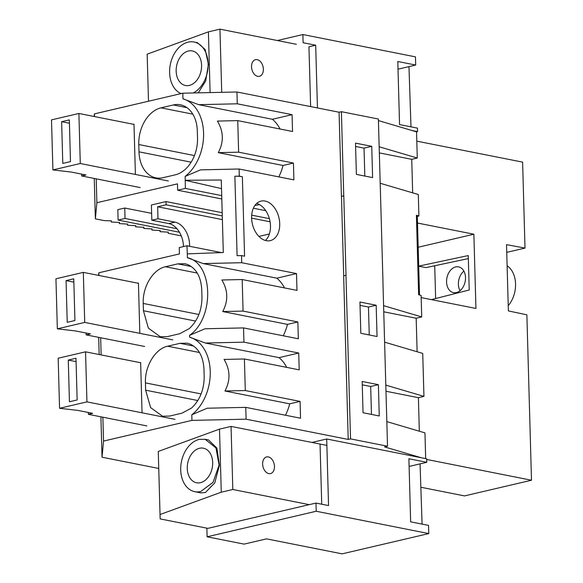 <?xml version="1.0" encoding="UTF-8"?>
<svg xmlns="http://www.w3.org/2000/svg" width="583" height="583" viewBox="0 0 583 583"><rect width="100%" height="100%" fill="white"/><g stroke="black" fill="none" stroke-linecap="round" stroke-linejoin="round"><path stroke-width="0.87" d="M234.876 176.234L239.3 176.132L242.368 176.744A10.683 2.303 178.4 0 0 234.876 176.234L237.099 255.682L241.522 255.587L244.583 256.192L242.368 176.744M419.52 294.976L417.304 215.87A5.342 1.151 178.4 0 0 416.4 215.258L418.9 215.994L417.319 216.366M343.788 195.844L341.427 196.376L343.788 195.844L346.011 275.3L343.649 275.832L348.219 439.429L246.092 419.184L245.756 407.364L300.551 418.222L300.077 401.41L245.29 390.544L244.408 358.982L299.196 369.848L298.729 353.028L243.942 342.163L243.541 327.908L298.328 338.774L297.862 321.954L243.067 311.096L242.185 279.534L296.98 290.392L296.507 273.573L241.719 262.714L241.522 255.587M239.3 176.132L239.103 169.004L293.89 179.87L293.424 163.051L283.039 165.477L218.29 152.644L238.629 152.185L237.747 120.623L292.542 131.488L292.068 114.669L272.392 119.275L198.701 104.663L237.281 103.81L236.953 91.99L182.807 93.193L94.402 113.882L94.154 116.498M284.489 287.915A42.734 30.265 -78.8 0 0 276.83 278.178L203.139 263.574L187.405 257.708L187.296 253.86L223.304 252.519L221.278 180.009L185.241 180.264L185.132 176.423L200.523 169.864L239.103 169.004M203.139 263.574L241.719 262.714M278.827 176.882A42.734 30.265 -78.8 0 0 283.039 165.477M293.424 163.051L238.629 152.185M218.29 152.644C223.93 141.99 223.639 131.466 217.408 121.082L237.747 120.623M280.051 129.011A42.734 30.265 -78.8 0 0 272.392 119.275M292.068 114.669L237.281 103.81M198.701 104.663L182.967 98.797L182.807 93.193M185.132 176.423A42.734 30.265 -78.8 0 0 203.584 133.041A42.734 30.265 -78.8 0 0 182.967 98.797M341.478 196.391L343.7 275.817M341.427 196.376L339.08 112.235L236.953 91.99M251.608 218.078A20.296 13.642 76.8 0 0 270.286 240.626A20.296 13.642 76.8 0 0 279.716 223.653A20.296 13.642 76.8 0 0 261.038 201.106A20.296 13.642 76.8 0 0 251.608 218.078M343.737 195.837L341.39 111.696L339.08 112.235M409.106 466.444L426.785 462.304L426.69 458.814L421.218 457.728L384.583 446.906L387.513 446.221L350.529 438.89L345.959 275.293M387.513 446.221L382.944 282.646M341.39 111.696L378.374 119.027L382.995 282.631M372.61 177.604L371.735 146.326L355.506 143.112L356.381 174.39L372.61 177.604M379.263 415.963L378.389 384.685L362.167 381.471L363.034 412.749L379.263 415.963M377.048 336.515L376.173 305.23L359.944 302.016L360.819 333.294L377.048 336.515M364.812 176.059L364.032 148.126L355.601 146.457M371.735 146.326L364.032 148.126M175.286 174.82A32.05 22.701 -78.8 0 0 184.942 169.631A32.05 22.701 -78.8 0 0 197.52 138.135L197.316 130.832A32.05 22.701 -78.8 0 0 183.157 105.596A32.05 22.701 -78.8 0 0 180.446 104.802A32.05 22.701 -78.8 0 0 173.34 104.962L161.017 107.848A32.05 22.701 -78.8 0 0 138.783 144.533L138.987 151.828A32.05 22.701 -78.8 0 0 155.858 177.859A32.05 22.701 -78.8 0 0 162.963 177.706L175.286 174.82M379.147 146.756L417.275 158.022L411.736 159.319L412.669 192.856M379.314 152.892L411.736 159.319M380.167 183.251L418.295 194.518L418.9 215.994M421.057 487.286L464.513 495.907L531.492 480.232L526.872 314.813L508.376 310.921L506.525 244.641L525.006 248.081L522.608 162.125L416.809 141.152M383.585 305.667L421.713 316.926L421.115 295.45L418.623 294.714L416.4 215.258M531.492 480.232L426.712 459.455M417.508 223.041L473.87 234.213L475.939 308.451L421.174 297.592M134.797 174.324L135.387 174.186L133.988 124.143L133.405 124.274M168.312 232.151L160.07 231.677L160.034 230.394M160.07 231.677L160.179 230.547L151.937 230.066L151.901 228.776M151.937 230.066L152.039 228.937L143.797 228.449L143.768 227.166M143.906 227.312L135.664 226.838L135.628 225.555M135.664 226.838L135.766 225.708L127.531 225.227L127.495 223.938M127.531 225.227L127.633 224.098L119.391 223.61L119.355 222.327M119.391 223.61L119.493 222.487L111.258 221.999L111.222 220.717M111.36 220.862L104.109 220.585L95.372 218.851L94.249 178.449M181.269 235.882L168.21 233.287L168.174 232.005M95.372 218.851L96.88 202.716L96.217 178.843M94.475 116.556L94.402 113.882M417.275 158.022L416.546 131.853L417.552 131.62L412.079 130.534L416.546 131.853M378.418 120.586L412.079 130.534M96.88 202.716L177.48 183.856L177.655 190.218L185.358 188.418L185.241 180.264M525.006 248.081L506.736 252.359M508.23 305.667A24.573 17.403 -78.8 0 0 507.115 265.782M310.622 106.594L308.954 46.793L315.687 45.219L303.116 42.727L302.89 34.543L415.46 56.857L415.694 65.041L397.795 61.492L399.552 124.58L417.457 128.122L417.552 131.62M421.713 316.926L416.175 318.223L417.115 351.76M385.8 385.115L423.936 396.382L422.733 353.422L384.605 342.155M423.936 396.382L418.397 397.679L419.33 431.216M425.677 458.61L424.956 432.877L386.82 421.611M315.687 45.219L317.444 107.942M398.007 69.18L415.694 65.041M302.89 34.543L277.326 40.526M285.481 415.242A42.734 30.265 -78.8 0 0 289.7 403.837L224.943 390.996C230.591 380.349 230.292 369.826 224.061 359.434L244.408 358.982M224.943 390.996L245.29 390.544M246.092 419.184L191.945 420.387L191.792 414.783L207.184 408.224L245.756 407.364M286.705 367.37A42.734 30.265 -78.8 0 0 279.046 357.634L205.362 343.023L189.621 337.156L189.57 335.327L204.961 328.768L243.541 327.908M191.792 414.783A42.734 30.265 -78.8 0 0 210.237 371.4A42.734 30.265 -78.8 0 0 189.621 337.156M300.077 401.41L289.7 403.837M298.729 353.028L279.046 357.634M205.362 343.023L243.942 342.163M191.945 420.387L103.541 441.076L102.87 417.202M101.136 354.916L100.655 337.746M98.913 275.468L98.84 272.786L179.44 253.926L179.258 247.564L186.961 245.764L187.296 253.86M189.57 335.327C214.821 317.873 213.298 263.195 187.405 257.708M141.458 412.684L142.041 412.545L140.641 362.495L140.058 362.633M145.641 390.187L150.596 407.583L162.519 416.218L169.624 416.065L181.947 413.179L191.603 407.991C199.954 400.047 204.145 389.546 204.181 376.494L203.977 369.192C203.219 356.322 198.497 347.905 189.81 343.955L187.099 343.161L179.994 343.321L167.671 346.2C155.311 348.663 144.657 366.248 145.437 382.893L145.641 390.187L197.819 400.536M189.38 328.535C197.732 320.592 201.929 310.098 201.958 297.038L201.754 289.736C200.997 276.867 196.282 268.457 187.595 264.5L184.884 263.713L177.779 263.866L165.455 266.752C153.096 269.208 142.434 286.8 143.221 303.437L143.425 310.739L148.374 328.127L160.296 336.763L167.401 336.61L179.724 333.724L189.38 328.535M139.235 333.228L139.825 333.097L138.426 283.046L137.843 283.185M350.529 438.89L348.219 439.429M103.541 441.076L102.032 457.21L100.903 416.809M99.161 354.53L98.687 337.36M98.593 275.402L98.84 272.786M102.032 457.21L158.744 468.455M385.975 391.251L418.397 397.679M378.389 384.685L370.686 386.485L362.254 384.816M371.473 414.418L370.686 386.485M266.533 538.867L342.134 553.85L428.782 533.576L316.205 511.255L207.103 536.79L244.088 544.121L266.533 538.867M311.92 442.446L326.691 438.992L328.55 505.563L315.971 503.071L316.205 511.255M421.218 457.728L326.691 438.992M320.045 444.057L321.729 504.215M426.785 462.304L408.887 458.755L410.651 521.843L428.549 525.385L428.782 533.576M214.573 526.799L315.971 503.071M206.863 528.162L207.103 536.79M369.25 334.97L368.471 307.037L360.039 305.361M376.173 305.23L368.471 307.037M383.752 311.803L416.175 318.223M297.862 321.954L287.485 324.381L222.728 311.548C228.368 300.894 228.077 290.378 221.846 279.986L242.185 279.534M222.728 311.548L243.067 311.096M283.265 335.786A42.734 30.265 -78.8 0 0 287.485 324.381M296.507 273.573L276.83 278.178M418.711 266.118L468.258 255.573L469.22 289.977L431.413 299.626M418.711 266.183L425.947 267.619L468.346 258.59M433.694 265.972L434.729 266.169M418.186 247.243L473.87 234.213M176.984 228.755L125.039 218.457L118.101 220.075L179.484 232.245M125.039 218.457L124.747 208.029L117.81 209.647L118.101 220.075M124.747 208.029L151.631 213.356M111.36 220.884L111.258 221.999M143.906 227.334L143.797 228.449M168.312 232.172L168.21 233.287M258.91 236.421L269.375 233.965M265.768 210.682L253.357 208.218M151.82 220.214L157.986 218.771L174.995 222.145L168.837 223.581L151.82 220.214L151.398 204.99L166.031 201.565L222.196 212.7M265.382 240.473A20.296 13.642 76.8 0 0 270.476 225.818A20.296 13.642 76.8 0 0 256.709 203.416M168.837 223.581A20.296 13.642 -103.2 0 1 183.448 246.587M174.995 222.145A20.296 13.642 -103.2 0 1 189.599 246.288M166.031 201.565L166.119 204.793L157.65 206.776L157.986 218.771M152.935 260.127L159.778 258.531M166.119 204.793L222.283 215.929M157.65 206.776L222.385 219.609M259.544 204.626L254.858 205.522M221.81 198.971L177.655 190.218M221.715 195.626L185.358 188.418M251.688 215.149L269.382 218.654M251.616 218.129L270.082 221.788M185.132 180.293L221.518 188.615M221.387 252.592L186.961 245.764M231.05 426.413L219.499 429.117L221.263 492.198L232.814 489.494L231.05 426.413L326.866 445.405M232.814 489.494L309.245 504.645M422.085 524.11L420.059 463.879M268.778 473.593A8.548 5.743 76.8 0 0 270.49 473.578A8.548 5.743 76.8 0 0 274.367 465.183A8.548 5.743 76.8 0 0 268.311 456.912A8.548 5.743 76.8 0 0 266.599 456.934A8.548 5.743 76.8 0 0 262.729 465.321A8.548 5.743 76.8 0 0 268.778 473.593M221.263 492.198L160.034 514.519L160.157 518.906L207.876 528.366L216.082 526.442M219.499 429.117L158.27 451.439L160.034 514.519M194.773 491.673A26.709 18.918 -78.8 0 0 200.698 491.542L213.035 482.352L219.106 465.059L215.972 447.97L205.158 439.283L199.24 439.407A26.709 18.918 -78.8 0 0 180.832 465.897A26.709 18.918 -78.8 0 0 194.773 491.673L200.873 492.883L205.435 492.482L214.784 482.884L219.419 465.234L216.883 448.087L208.532 439.946L205.165 439.283M199.488 448.269A17.628 12.483 -78.8 0 0 187.34 465.751A17.628 12.483 -78.8 0 0 196.544 482.768A17.628 12.483 -78.8 0 0 200.45 482.68A17.628 12.483 -78.8 0 0 212.598 465.198A17.628 12.483 -78.8 0 0 203.394 448.189A17.628 12.483 -78.8 0 0 199.488 448.269M221.27 92.34L221.715 92.231L219.951 29.15L296.383 44.301M221.715 92.231L222.145 92.318M410.986 126.846L408.96 66.615M257.686 76.329A8.548 5.743 76.8 0 0 259.399 76.315A8.548 5.743 76.8 0 0 263.268 67.919A8.548 5.743 76.8 0 0 257.22 59.648A8.548 5.743 76.8 0 0 255.5 59.67A8.548 5.743 76.8 0 0 251.63 68.058A8.548 5.743 76.8 0 0 257.686 76.329M210.099 92.588L208.401 31.854L219.951 29.15M208.401 31.854L147.171 54.175L148.49 101.223M198.235 92.85L205.682 81.03L208.408 64.319L205.18 49.54L197.433 42.683L194.066 42.012A26.709 18.918 -78.8 0 0 188.141 42.144A26.709 18.918 -78.8 0 0 169.952 66.717A26.709 18.918 -78.8 0 0 181.058 93.601M193.221 92.959A26.709 18.918 -78.8 0 0 208.138 65.289A26.709 18.918 -78.8 0 0 194.066 42.012M188.389 51.005A17.628 12.483 -78.8 0 0 176.241 68.488A17.628 12.483 -78.8 0 0 185.445 85.504A17.628 12.483 -78.8 0 0 189.351 85.417A17.628 12.483 -78.8 0 0 201.499 67.934A17.628 12.483 -78.8 0 0 192.303 50.925A17.628 12.483 -78.8 0 0 188.389 51.005M52.907 169.923L51.508 119.879L78.887 113.466L80.286 163.517L52.907 169.923L71.177 172.043L85.971 174.973L81.722 175.971L140.204 187.566M81.722 175.971L81.671 174.12M78.887 113.466L133.995 124.39M80.286 163.517L168.356 180.978M61.623 121.709L69.326 119.901L70.492 161.615L62.789 163.415L61.623 121.709L69.421 123.253M57.345 328.834L55.946 278.783L83.325 272.378L84.724 322.421L57.345 328.834L75.615 330.947L90.409 333.884L86.16 334.875L144.642 346.47M86.16 334.875L86.109 333.031M83.325 272.378L138.433 283.302M84.724 322.421L172.794 339.882M66.061 280.612L73.764 278.812L74.93 320.519L67.227 322.319L66.061 280.612L73.859 282.157M59.561 408.282L58.169 358.232L85.541 351.826L86.94 401.876L59.561 408.282L77.838 410.403L92.631 413.332L88.383 414.331L146.865 425.925M88.383 414.331L88.332 412.48M85.541 351.826L140.649 362.75M86.94 401.876L175.017 419.337M68.277 360.068L75.979 358.261L77.145 399.967L69.443 401.774L68.277 360.068L76.074 361.613M463.9 271.11A13.132 9.306 101.2 0 0 463.019 271.904A13.132 9.306 -78.8 0 0 460.009 290.728M451.184 269.557A13.132 9.306 -78.8 0 0 446.644 283.163A13.132 9.306 -78.8 0 0 453.479 292.63A13.132 9.306 -78.8 0 0 460.891 289.933A13.132 9.306 -78.8 0 0 465.431 276.327A13.132 9.306 -78.8 0 0 458.588 266.861A13.132 9.306 -78.8 0 0 451.184 269.557M434.714 265.753L435.632 298.547M191.166 162.176L138.987 151.828M194.46 155.566L138.783 144.533M192.805 114.144L161.017 107.848M186.954 107.658L173.34 104.962M201.113 393.926L145.437 382.893M199.466 352.504L167.671 346.2M193.607 346.018L179.994 343.321M195.604 321.08L143.425 310.739M143.221 303.437L198.898 314.477M197.243 273.055L165.455 266.752M191.392 266.562L177.779 263.866"/></g></svg>
